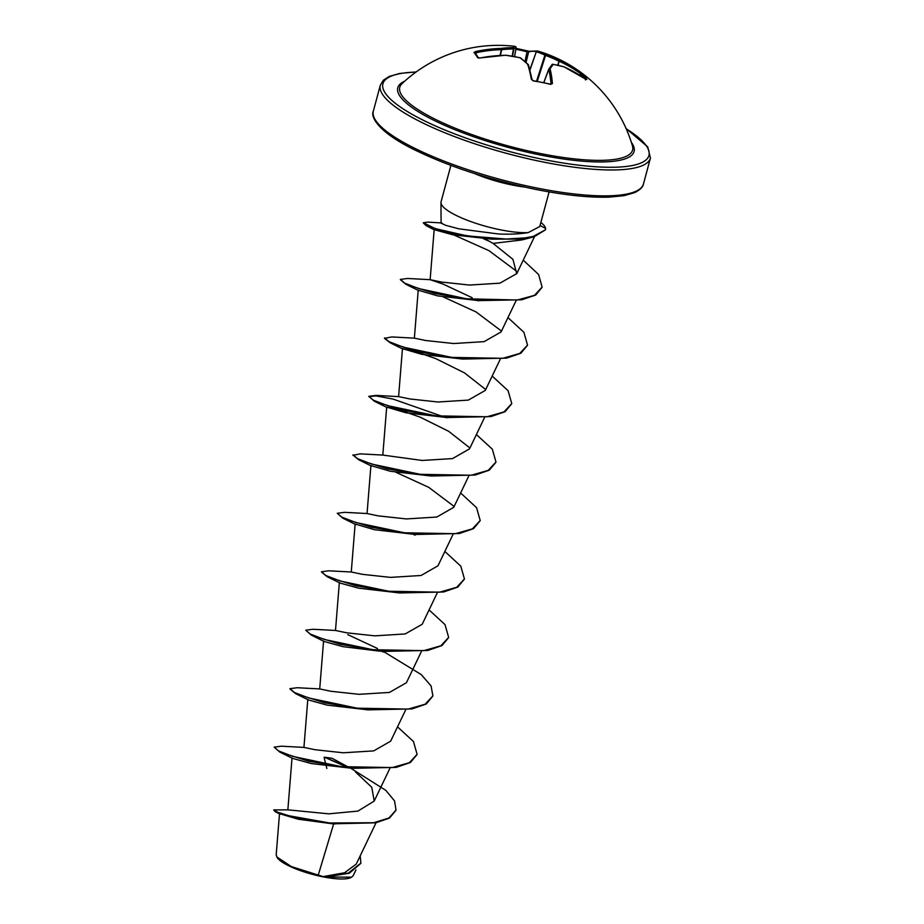 <?xml version="1.0" encoding="UTF-8"?>
<svg xmlns="http://www.w3.org/2000/svg" width="924" height="924" viewBox="0 0 924 924"><rect width="100%" height="100%" fill="white"/><g stroke="black" fill="none" stroke-linecap="round" stroke-linejoin="round"><path stroke-width="1.39" d="M524.971 61.515L527.223 50.959A139.801 133.426 -107.9 0 0 518.849 48.995L529.233 51.27A1.051 0.993 -107.5 0 0 528.586 51.987L527.304 51.871A138.75 132.421 72.1 0 0 518.895 49.896A138.75 132.421 72.1 0 0 515.846 49.33M536.555 81.197L544.917 55.117A138.415 85.77 -79.3 0 0 536.474 51.848A1.051 0.82 -73.6 0 1 537.583 50.993A139.466 86.417 100.7 0 1 546.084 54.285L545.576 55.394L544.917 55.117A1.051 0.808 -64.2 0 1 546.084 54.285A139.466 136.948 53.5 0 1 559.39 60.083A139.882 133.218 -47.3 0 1 581.104 72.65L583.171 74.278A139.801 46.639 124.5 0 1 585.169 76.646A139.801 46.639 124.5 0 1 586.821 79.487A1.051 0.97 154.3 0 0 586.001 79.314M529.96 70.005L536.324 51.721A1.051 1.005 -73.5 0 1 537.583 50.993A139.882 39.593 106.4 0 0 537.549 50.982A139.882 139.882 0 0 1 632.443 145.842L632.443 145.842A120.559 28.401 -164.9 0 1 540.621 153.58A120.559 28.401 -164.9 0 1 402.032 83.668L402.032 83.668A139.882 139.882 0 0 1 513.663 46.2L515.396 46.558A1.051 1.016 107.2 0 0 515.222 46.523A139.882 33.842 -83.7 0 0 513.663 46.2M586.821 79.487L585.608 79.083A139.882 127.477 154.1 0 0 564.183 66.932A139.466 103.199 128.7 0 0 553.187 64.426A139.466 13.052 111.6 0 0 550.069 68.838A139.882 39.593 106.4 0 1 552.402 83.576L550.612 84.384A139.801 108.212 171.8 0 0 542.192 82.455A139.801 108.212 171.8 0 0 533.598 80.977L531.381 79.372A1.051 0.797 -10.4 0 1 532.166 79.972L533.298 80.919M520.177 57.796L520.073 57.808A139.466 131.22 -144.6 0 0 505.902 55.278A139.882 127.477 154.1 0 0 480.064 57.993L477.639 57.658A139.801 21.425 -100.8 0 0 473.989 52.449L475.56 51.559A139.882 133.218 -47.3 0 1 501.108 48.429A139.466 108.928 -65.7 0 1 512.982 47.667A139.466 18.78 -78.2 0 1 515.222 46.523A1.051 1.04 -100.9 0 1 516.112 47.782L516.112 47.782A138.415 18.63 101.8 0 0 513.894 48.914L513.467 48.972A1.051 0.612 -90.1 0 0 512.982 47.667A1.051 1.028 -128.5 0 1 513.894 48.914L512.566 56.202M276.207 854.827L277.212 857.576A39.409 9.286 15.1 0 0 322.707 876.772A39.409 9.286 15.1 0 0 351.051 877.488M276.807 856.918L291.383 866.585L323.088 876.61L344.56 872.764L356.237 864.113L376.033 822.776M441.129 223.181L445.772 225.34L458.812 228.817L498.972 234.038C510.533 234.43 520.281 233.957 528.193 232.605A50.866 11.989 -164.9 0 1 500.485 229.822A50.866 11.989 -164.9 0 1 440.967 202.622A50.866 11.989 -164.9 0 1 441.06 201.836L450.889 165.408M534.442 236.729L521.702 239.974L493.093 243.416L484.984 238.831M333.656 823.885L318.179 875.34M351.132 768.468L385.828 790.366L394.548 800.923L396.026 810.094L388.912 818.006L373.689 822.741L329.487 822.972L289.016 815.776L277.419 812.127L273.689 809.921L288.011 809.851L328.794 813.836L357.946 811.087L374.197 801.05L371.794 787.317L355.451 771.921M349.272 767.555L332.062 758.269L324.266 757.16L347.713 766.851M307.808 699.433L303.938 747.401L315.165 749.745L343.231 752.783L373.712 750.889L390.656 741.175L405.648 709.898M323.573 640.967L319.716 688.934L330.919 691.279L359.032 694.317L389.431 692.434L406.421 682.709L421.425 651.432M377.5 648.498L347.771 634.615M339.351 582.513L335.493 630.468L346.719 632.813L374.809 635.851L405.197 633.945L422.21 624.254L437.202 592.965M367.047 513.536L344.433 512.335L337.272 513.282L342.85 518.191L372.014 527.442L415.35 534.476L374.497 529.718L355.128 524.047L351.27 572.002L362.497 574.347L390.552 577.385L421.044 575.49L437.988 565.788L452.968 534.499M353.026 455.07L358.627 459.725L387.791 468.976L431.115 476.01L390.263 471.252L370.905 465.581L367.047 513.548L378.274 515.881L406.352 518.93L436.798 517.036L453.753 507.322L468.745 476.033M352.922 455.301L360.21 453.869L382.871 455.082L422.106 460.452L452.541 458.581L469.531 448.856L484.523 417.567M516.077 300.647L501.085 331.924L484.153 341.637L453.684 343.532L425.594 340.494L414.368 338.149L391.753 336.937L384.465 338.369L390.182 342.792L419.334 352.044L462.67 359.078L421.829 354.331L402.46 348.648L398.591 396.615L409.794 398.949L437.895 401.998L468.329 400.104L485.308 390.39L500.3 359.113M472.152 297.713L443.046 284.072L430.145 279.683L441.349 282.028L469.427 285.054L499.861 283.183L516.701 273.654L512.936 259.344L493.093 243.416M423.331 222.984L426.241 225.71L451.651 233.483L491.695 239.166L452.876 234.788L434.164 229.66L430.145 279.683L407.53 278.471L400.369 279.418L404.77 283.194L418.745 288.588L466.528 298.798L517.348 300.011L534.499 295.345L542.111 287.087L538.577 274.474L523.238 260.152M453.903 234.985L488.958 250.658L517.336 271.829M400.358 279.683L405.948 284.326L435.112 293.578L478.447 300.612L437.606 295.865L418.226 290.182L414.368 338.149M443.266 296.927L476.033 311.931L501.443 331.058M402.46 348.648L411.919 350.3L435.885 358.674L464.46 372.857L485.678 389.524M398.591 396.615L375.976 395.403L368.826 396.35L374.405 401.259L403.569 410.51L446.893 417.544L406.052 412.797L386.682 407.114L396.13 408.766L420.097 417.128L448.683 431.312L469.9 447.99M395.946 472.314L428.713 487.329L454.123 506.444M399.572 592.942L358.72 588.184L339.997 583.044L327.073 576.645L356.237 585.908L399.572 592.942L443.566 591.984L457.761 587.11L464.368 579.186M387.791 651.235L378.69 651.039L342.931 646.65L324.232 641.499L311.296 635.111L340.459 644.363L383.795 651.397L427.8 650.45L441.984 645.564L448.59 637.652M368.018 709.863L327.154 705.116L308.454 699.965L295.518 693.577L324.682 702.829L368.018 709.863L412.023 708.904L426.207 704.03L432.813 696.119M352.24 768.329L311.376 763.571L292.677 758.431L279.753 752.044L308.905 761.295L352.24 768.329L396.246 767.37L410.429 762.496L417.036 754.585M395.957 810.336L389.454 818.11L375.745 822.834L332.686 823.815L298.29 819.241L279.51 813.663L276.184 854.827M360.834 863.363L349.318 873.215L325.71 877.015L351.582 877.188L353.176 875.675L355.994 869.888M360.175 855.89L360.903 863.108L348.302 873.122L323.088 876.61M324.266 757.16L349.064 768.029M335.008 823.977L296.639 818.156L275.26 811.722L273.689 809.921M326.23 876.991L323.227 876.61M324.139 757.657L325.779 764.275M326.23 766.054L326.842 768.491M549.11 191.915L539.766 226.53L528.193 232.605M303.95 747.401L281.323 746.188L274.174 747.135L278.655 750.958L292.885 756.421L341.349 766.654L392.33 767.567L409.344 762.704L417.105 754.342L413.467 741.533L397.516 726.853M319.727 688.934L297.101 687.722L289.951 688.669L294.433 692.492L308.662 697.955L357.126 708.188L408.108 709.101L425.121 704.238L432.882 695.876L431.081 685.954L421.275 674.612L383.726 651.651M335.493 630.468L312.878 629.267L305.728 630.203L310.21 634.026L324.44 639.489L372.903 649.722L423.873 650.635L440.898 645.772L448.66 637.41L445.01 624.601L429.071 609.921M351.27 572.002L328.655 570.801L321.494 571.748L325.976 575.56L340.205 581.023L388.669 591.256L439.651 592.169L456.664 587.306L464.437 578.944L460.787 566.146L444.848 551.466M337.272 513.282L341.753 517.105L355.983 522.557L404.446 532.79L455.428 533.702L472.441 528.84L480.203 520.489L476.565 507.68L460.626 493M353.049 454.816L357.53 458.639L371.76 464.091L420.224 474.324L471.194 475.248L488.219 470.374L495.98 462.023L492.342 449.214L476.391 434.534M368.826 396.35L373.308 400.173L387.537 405.624L436.001 415.858L486.971 416.782L503.984 411.919L511.757 403.557L508.119 390.748L492.169 376.068M384.603 337.884L389.085 341.707L403.314 347.17L451.778 357.403L502.748 358.316L519.762 353.453L527.535 345.091L523.896 332.282L507.946 317.602M489.986 241.58L483.495 238.738M441.972 222.973L428.089 222.118L423.331 222.719L435.204 228.609L467.29 235.932L506.144 239.05L525.121 237.884L535.308 236.059L545.472 229.822L545.564 228.447A48.475 11.423 -164.9 0 0 540.863 222.465M274.174 747.135L279.753 752.044M289.928 688.934L295.518 693.577M383.518 652.101L381.624 651.224M305.728 630.203L311.296 635.111M321.483 572.002L327.073 576.645M415.072 535.169L413.178 534.291M415.35 534.476L459.344 533.518L473.538 528.644L480.145 520.732M431.115 476.01L475.121 475.052L489.304 470.177L495.911 462.266M443.266 416.701L393.023 399.064L376.033 395.911L368.803 396.604M446.893 417.544L490.887 416.585L505.082 411.711L511.688 403.8M462.67 359.078L506.664 358.119L520.859 353.245L527.465 345.333M478.447 300.612L521.713 299.792L535.689 295.068L542.042 287.329M491.695 239.166L517.659 239.062L531.323 237.41L545.472 229.822M583.171 74.278A1.051 0.982 134.7 0 0 581.727 74.544L580.711 73.712A138.831 132.224 132.7 0 0 559.17 61.238L558.766 61.134A138.415 135.92 -126.5 0 0 545.576 55.394L537.26 81.312M516.123 47.713L516.123 47.748A1.051 1.051 0 0 0 515.396 46.558A1.051 1.016 107.2 0 1 515.846 46.847M512.173 56.133L513.467 48.972A138.415 108.108 114.3 0 0 501.686 49.734L501.108 48.429A1.051 0.589 -97.1 0 1 501.686 49.734L500.404 55.394M585.608 79.083L564.183 66.932A1.051 0.681 -73.4 0 0 563.986 66.805L552.933 64.287A1.051 0.647 -80.8 0 1 553.187 64.426A1.051 0.993 -142.5 0 0 551.94 64.692L548.81 69.127A1.051 0.959 -146.6 0 1 550.069 68.838A1.051 0.912 165.6 0 0 548.717 69.427L548.706 69.323A1.051 0.959 -146.6 0 1 548.81 69.127A1.051 1.051 0 0 0 548.694 69.346L543.809 82.559L548.694 69.346M558.108 65.281L559.39 60.083L557.703 65.2M581.104 72.65L579.706 75.133M551.94 64.692A1.051 1.051 0 0 1 552.933 64.287A1.051 0.647 -80.8 0 0 552.725 64.31M552.402 83.576A1.051 0.808 175.3 0 0 551.027 84.049A138.831 39.293 -73.6 0 0 548.717 69.427L543.855 82.571M500.023 55.417L501.316 49.677A138.831 132.224 132.7 0 0 475.964 52.772L475.56 51.559M475.179 53.211L474.971 52.772A1.051 1.005 139.7 0 0 473.989 52.449M533.598 80.977L533.483 80.723C532.755 80.527 532.755 80.527 533.483 80.723L550.981 84.257M478.563 57.912A1.051 0.959 148.9 0 0 477.639 57.658M531.381 79.372A139.882 33.842 -83.7 0 0 527.708 64.368A1.051 0.901 -18.1 0 1 528.482 64.946L528.482 64.946A1.051 1.051 0 0 0 528.216 64.518A1.051 0.739 -45.8 0 1 528.32 64.668M505.821 55.209L505.971 55.209A1.051 1.051 0 0 0 505.821 55.209L478.69 58.073L474.971 52.772M520.547 57.923A1.051 0.774 -53 0 0 520.073 57.808A139.466 80.688 -91.3 0 1 527.708 64.368A1.051 0.739 -45.8 0 1 528.216 64.518L520.547 57.923A1.051 1.051 0 0 0 520.154 57.738L506.029 55.301M584.638 78.39A138.75 46.292 -55.5 0 0 583.702 76.9A138.75 46.292 -55.5 0 0 581.727 74.544L580.803 75.837M518.803 48.96L516.008 48.441A139.801 133.426 -107.9 0 1 518.757 48.972M631.381 142.354A122.372 28.829 -164.9 0 1 540.725 155.07A122.372 28.829 -164.9 0 1 426.611 116.528A122.372 28.829 -164.9 0 1 404.724 81.197M626.218 128.794A137.78 32.467 -164.9 0 1 543.855 159.54A137.78 32.467 -164.9 0 1 400.877 107.38A137.78 32.467 -164.9 0 1 415.996 72.072M643.462 183.934C643.069 186.937 640.159 189.813 634.742 192.585L624.081 195.669L609.008 197.147C589.385 197.759 565.026 195.195 535.92 189.455C488.681 179.649 447.678 166.17 412.901 149.018C377.881 131.578 370.316 116.701 373.365 111.053A139.882 32.952 15.1 0 0 536.763 187.999A139.882 32.952 15.1 0 0 643.462 183.934L650.438 158.05A139.882 32.952 -164.9 0 1 543.751 162.116A139.882 32.952 -164.9 0 1 380.341 85.17L383.31 80.273L389.062 76.519L399.722 73.435L416.204 71.922M474.578 173.573A50.866 11.989 15.1 0 0 512.554 185.077A50.866 11.989 15.1 0 0 524.532 187.052M540.055 225.456L545.564 228.447M529.879 69.681L536.324 51.721A138.831 39.293 -73.6 0 0 528.586 51.987L526.045 62.474M514.576 56.572L516.112 47.782L514.587 56.572M475.964 52.772L476.195 54.308M441.083 223.181L440.967 202.622M373.365 111.053L380.341 85.17M287.849 809.886L292.03 757.899M374.208 801.05L390.113 767.856M382.813 455.082L386.682 407.114M516.759 273.677L534.522 236.602M275.26 811.722L280.157 814.183M446.165 417.486L446.823 417.798M477.72 300.554L478.378 300.866M434.557 229.972L426.241 225.71M418.872 290.714L405.948 284.326M403.107 349.18L390.182 342.792M387.329 407.646L374.405 401.259M371.552 466.112L358.627 459.725M355.775 524.578L342.85 518.191M378.69 651.039L383.795 651.397M626.114 128.552L647.736 146.87L650.438 158.05M537.549 50.982L529.233 51.27M585.354 79.799L586.266 79.452L585.55 79.025M532.166 79.972L528.482 64.946"/></g></svg>
